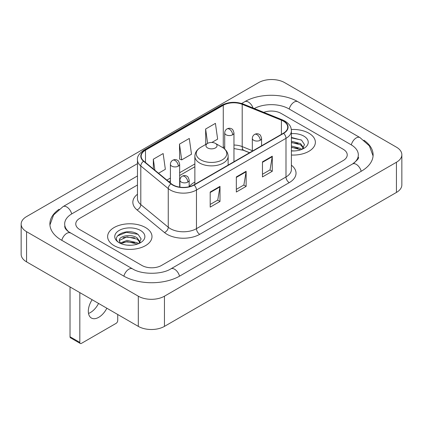 <?xml version="1.0" encoding="UTF-8"?>
<svg xmlns="http://www.w3.org/2000/svg" width="423" height="423" viewBox="0 0 423 423"><rect width="100%" height="100%" fill="white"/><g stroke="black" fill="none" stroke-linecap="round" stroke-linejoin="round"><path stroke-width="0.63" d="M194.866 182.064A24.492 14.139 0 0 0 189.166 186.643M249.528 152.756L242.628 149.969A18.485 10.67 0 0 0 241.861 149.673M308.869 133.208A22.181 12.806 0 0 0 291.32 129.501A22.181 12.806 0 0 1 308.869 133.208A22.181 12.806 0 0 1 315.368 142.265A22.181 12.806 0 0 0 308.869 133.208M145.496 227.532A22.181 12.806 0 0 0 121.327 224.756A22.181 12.806 0 0 0 107.632 236.584A22.181 12.806 0 0 0 114.131 245.641A22.181 12.806 0 0 0 138.3 248.417A22.181 12.806 0 0 0 151.994 236.584A22.181 12.806 0 0 0 145.496 227.532A22.181 12.806 0 0 0 121.327 224.756A22.181 12.806 0 0 0 107.632 236.584A22.181 12.806 0 0 0 114.131 245.641A22.181 12.806 0 0 0 138.3 248.417A22.181 12.806 0 0 0 151.994 236.584A22.181 12.806 0 0 0 145.496 227.532M283.384 121.137A14.789 8.539 180 0 1 287.714 127.17A14.789 8.539 180 0 1 283.384 133.208L193.856 184.899A14.789 8.539 180 0 1 171.289 183.756L143.836 161.121A14.789 8.539 180 0 1 141.16 156.224A14.789 8.539 180 0 1 145.491 150.186L223.27 105.285A14.789 8.539 180 0 1 242.205 104.328L281.411 120.18A14.789 8.539 180 0 1 283.384 121.137M283.643 120.983A15.154 8.751 0 0 0 281.623 120.005L242.416 104.153A15.154 8.751 0 0 0 223.006 105.137L145.232 150.038A15.154 8.751 0 0 0 143.534 161.242L170.987 183.878A15.154 8.751 0 0 0 194.115 185.047L283.643 133.361A15.154 8.751 0 0 0 283.643 120.983M210.194 192.026L210.194 207.117L219.997 201.459L219.997 186.369L210.194 192.026M210.194 204.441L217.745 200.084L219.955 186.871A3.696 2.136 -120 0 0 219.997 186.369M217.676 200.121L219.997 201.459M262.471 161.845L262.471 176.936L272.275 171.278L272.275 156.187L262.471 161.845M262.471 174.26L270.022 169.898L272.232 156.684A3.696 2.136 -120 0 0 272.275 156.187M269.953 169.94L272.275 171.278M236.33 176.936L236.33 192.026L246.133 186.369L246.133 171.278L236.33 176.936M236.33 189.351L243.881 184.994L246.096 171.78A3.696 2.136 -120 0 0 246.133 171.278M243.817 185.031L246.133 186.369M291.41 155.03A22.181 12.806 0 0 0 315.368 142.265A22.181 12.806 0 0 1 291.41 155.03M141.906 265.448A13.864 8.005 0 0 0 161.507 265.448L343.18 160.56A13.864 8.005 0 0 0 347.235 154.903A13.864 8.005 0 0 0 343.18 149.245L281.094 113.401A13.864 8.005 0 0 0 263.772 112.338A13.864 8.005 0 0 1 281.094 113.401L343.18 149.245A13.864 8.005 0 0 1 347.235 154.903A13.864 8.005 0 0 1 343.18 160.56L161.507 265.448A13.864 8.005 0 0 1 141.906 265.448L79.82 229.604L141.906 265.448M137.464 185.004L79.82 218.289A13.864 8.005 0 0 0 75.765 223.947A13.864 8.005 0 0 0 79.82 229.604A13.864 8.005 0 0 1 75.765 223.947A13.864 8.005 0 0 1 79.82 218.289L137.464 185.004M211.86 142.466L217.634 139.13L215.423 123.363L205.62 129.02L205.779 144.021M158.54 173.245L165.356 169.311L163.141 153.544L153.338 159.201L153.338 168.957M179.479 144.111L181.694 159.878L191.492 154.221L189.282 138.453L179.479 144.111L179.638 159.111M181.694 159.878L179.479 159.053M206.213 144.185L205.62 143.963M205.62 129.02L207.63 143.365M153.338 159.201L154.887 170.236M353.718 163.246A24.952 14.408 0 0 0 358.329 154.903A24.952 14.408 0 0 0 351.021 144.714L288.935 108.875A24.952 14.408 0 0 0 254.302 108.51M137.464 175.952L71.979 213.758A24.952 14.408 0 0 0 64.671 223.947A24.952 14.408 0 0 0 69.282 232.29M138.31 296.195A18.485 10.67 0 0 0 164.447 296.195L396.436 162.258A18.485 10.67 0 0 0 401.85 154.712A18.485 10.67 0 0 0 396.436 147.167L284.69 82.654A18.485 10.67 0 0 0 258.553 82.654L26.564 216.587A18.485 10.67 0 0 0 21.15 224.137A18.485 10.67 0 0 0 26.564 231.682L138.31 296.195L138.31 326.382A18.485 10.67 0 0 0 164.447 326.382L396.436 192.444A18.485 10.67 0 0 0 401.85 184.899L401.85 154.712M21.15 224.137L21.15 254.318A18.485 10.67 0 0 0 26.564 261.863L138.31 326.382M59.077 209.274A39.741 22.942 0 0 0 49.888 223.947A39.741 22.942 0 0 0 61.525 240.169L123.606 276.013A39.741 22.942 0 0 0 179.807 276.013L361.475 171.125A39.741 22.942 0 0 0 373.112 154.903A39.741 22.942 0 0 0 363.923 140.23M249.559 152.735L242.665 149.948A18.485 10.67 0 0 0 242.316 149.811M291.41 150.805L294.165 150.942M291.41 146.009L300.568 148.425L301.789 149.404M291.41 147.209L300.79 149.774M291.41 141.219L300.568 143.63L303.571 147.775M291.41 142.419L300.568 144.83L303.333 148.087M291.41 150.9A15.064 8.698 0 0 0 303.836 148.415A15.064 8.698 0 0 0 303.836 136.116A15.064 8.698 0 0 0 291.41 133.626M302.149 149.256L304.507 144.618L301.525 140.124L291.41 137.433M291.41 137.898L301.319 139.987M291.41 142.688L297.982 143.508M291.41 147.479L297.982 148.299M207.577 147.923A5.547 3.199 0 0 0 215.423 147.923A5.547 3.199 0 0 0 215.423 143.397L222.308 147.368A15.281 8.825 0 0 1 222.308 159.846A15.281 8.825 0 0 1 200.692 159.846A15.281 8.825 0 0 1 200.692 147.368C196.933 149.605 194.987 152.576 194.866 156.277A16.634 9.602 0 0 0 199.735 163.066A16.634 9.602 0 0 0 217.866 165.15A16.634 9.602 0 0 0 228.134 156.277C228.013 152.576 226.067 149.605 222.308 147.368L215.423 143.397A5.547 3.199 0 0 0 207.577 143.397A5.547 3.199 0 0 0 207.577 147.923M98.559 303.428A14.789 8.539 -60 0 1 90.48 312.502A14.789 8.539 -60 0 1 88.507 313.422M92.135 299.722A14.789 8.539 120 0 0 91.379 318.022A14.789 8.539 120 0 0 98.776 317.287A14.789 8.539 120 0 0 106.85 308.219M79.82 342.413A2.311 1.332 120 0 0 80.301 343.471L70.498 337.813A2.311 1.332 -60 0 1 70.022 336.756L79.82 342.413L79.82 292.61M70.022 286.953L70.022 336.756M80.301 343.471A2.311 1.332 120 0 0 81.454 343.36L116.092 323.362A2.311 1.332 120 0 0 117.726 320.534L117.726 314.495M127.307 245.16L130.792 245.266M120.386 242.95L127.112 240.386L137.2 242.744L138.421 243.722M121.004 243.595L127.112 241.586L137.417 244.092M120.492 243.415L119.413 240.888A10.443 6.028 0 0 0 121.1 243.68M140.198 242.099L137.2 237.953C130.929 233.274 118.033 236.161 119.413 240.888L119.371 240.428M119.439 241.036L119.725 240.259L127.112 236.79L137.2 239.148L139.96 242.411M138.776 243.574L141.139 238.942L138.152 234.442C127.582 226.85 108.801 236.859 119.646 242.998L119.698 243.029M140.468 230.435A15.064 8.698 0 0 0 119.164 230.435A15.064 8.698 0 0 0 119.164 242.733A15.064 8.698 0 0 0 140.468 242.733A15.064 8.698 0 0 0 140.468 230.435M117.446 235.955L126.292 232.327L137.946 234.305M122.971 237.721L126.292 237.118L134.614 237.832M122.971 242.511L126.292 241.908L134.614 242.622M291.41 165.197A23.106 13.34 180 0 1 289.263 182.636L199.735 234.321A4.621 2.67 60 0 1 196.468 228.663L285.996 176.973A18.485 10.67 0 0 0 291.41 169.427L291.41 130.792A18.485 10.67 180 0 1 285.996 138.337A4.621 2.67 -120 0 0 283.643 133.361M199.735 234.321A23.106 13.34 180 0 1 167.064 234.321A23.106 13.34 180 0 1 164.473 232.539L137.026 209.903A23.106 13.34 180 0 1 137.464 194.252M170.332 228.663A18.485 10.67 0 0 0 196.468 228.663L196.468 190.027A18.485 10.67 180 0 1 168.259 188.6L140.806 165.969A18.485 10.67 180 0 1 137.464 159.846L137.464 198.482A18.485 10.67 0 0 0 140.806 204.605L168.259 227.236A18.485 10.67 0 0 0 170.332 228.663M291.41 130.792C291.114 127.619 290.818 124.975 285.039 121.131L282.612 119.952A4.621 2.163 112 0 0 281.623 120.005M282.612 119.952L243.405 104.106C235.754 101.398 228.489 101.79 221.61 105.285A4.621 2.67 60 0 1 223.006 105.137M145.232 150.038A4.621 2.67 -120 0 0 143.836 150.186C139.04 153.634 136.915 156.854 137.464 159.846M143.534 161.242A4.621 3.093 129.5 0 0 140.806 165.969L140.806 204.605A4.621 3.093 -50.5 0 1 137.026 209.903M243.405 104.106A4.621 2.163 112 0 0 242.416 104.153M170.987 183.878A4.621 3.093 129.5 0 0 168.259 188.6L168.259 227.236A4.621 3.093 -50.5 0 1 164.473 232.539M194.115 185.047A4.621 2.67 60 0 1 196.468 190.027L285.996 138.337L285.996 176.973A4.621 2.67 60 0 0 289.263 182.636M145.491 150.186L145.491 162.49M281.411 120.18L281.411 134.35M242.205 104.328L242.205 146.585A14.789 8.539 0 0 0 233.961 145.041M252.33 150.678L242.205 146.585A8.317 3.897 -68 0 0 243.86 150.366L233.961 148.558M224.719 146.807A14.789 8.539 0 0 0 223.27 147.542L222.921 147.743M223.27 105.285L223.27 147.542A8.317 4.801 60 0 1 223.254 147.965M194.866 163.939L179.659 172.721M170.416 178.057L166.863 180.108M236.33 177.417L246.096 171.78M262.471 162.321L272.232 156.684M210.194 192.507L219.955 186.871M179.526 276.171A7.392 4.267 -120 0 0 170.881 268.854C161.792 274.733 141.62 274.733 132.531 268.854L68.267 231.566C66.406 230.022 65.306 228.727 64.978 227.685L64.671 226.21M123.886 276.171A7.392 4.267 -60 0 1 132.531 268.854M61.806 240.327A7.392 4.267 -60 0 1 70.451 233.01M49.925 224.988L53.605 214.932L63.059 206.604A7.392 4.267 60 0 1 71.704 213.922M241.665 103.482L244.727 101.716A7.392 4.267 60 0 1 253.06 108.008M244.727 101.716C259.146 93.139 283.442 93.139 297.861 101.716A7.392 4.267 120 0 0 289.216 109.034M297.861 101.716L359.941 137.56A7.392 4.267 120 0 0 351.296 144.878M361.194 171.289A7.392 4.267 -120 0 0 352.549 163.971L170.881 268.854M164.447 326.382L164.447 296.195M26.564 261.863L26.564 231.682M396.436 192.444L396.436 162.258M260.219 140.283A4.621 2.67 0 0 0 261.573 138.395C260.838 135.725 260.108 134.414 259.378 134.466C258.041 133.52 256.46 133.499 254.641 134.392A4.621 2.67 60 0 1 256.951 134.625A4.621 2.67 -120 0 1 260.219 140.283A4.621 2.67 0 0 1 253.684 140.283A4.621 2.67 0 0 1 252.33 138.395C252.399 136.645 253.171 135.312 254.641 134.392M187.812 182.086A4.621 2.67 0 0 0 189.166 180.198C188.431 177.528 187.701 176.217 186.971 176.269C185.634 175.323 184.053 175.302 182.234 176.195A4.621 2.67 60 0 1 184.544 176.428A4.621 2.67 -120 0 1 187.812 182.086A4.621 2.67 0 0 1 181.277 182.086A4.621 2.67 0 0 1 179.923 180.198C179.992 178.448 180.764 177.115 182.234 176.195M232.608 134.794A4.621 2.67 0 0 0 233.961 132.907C233.226 130.236 232.497 128.925 231.767 128.973C230.429 128.032 228.848 128.01 227.029 128.904A4.621 2.67 60 0 1 229.34 129.131A4.621 2.67 -120 0 1 232.608 134.794A4.621 2.67 0 0 1 226.072 134.794A4.621 2.67 0 0 1 224.719 132.907C224.787 131.156 225.559 129.819 227.029 128.904M178.305 166.144A4.621 2.67 0 0 0 179.659 164.256C178.924 161.586 178.194 160.275 177.464 160.328C176.127 159.386 174.546 159.36 172.727 160.259A4.621 2.67 60 0 1 175.037 160.486A4.621 2.67 -120 0 1 178.305 166.144A4.621 2.67 0 0 1 171.77 166.144A4.621 2.67 0 0 1 170.416 164.256C170.485 162.506 171.257 161.174 172.727 160.259M221.61 105.285L143.836 150.186M194.866 166.752L179.659 175.534M170.416 180.87L168.867 181.763M249.628 152.698L243.86 150.366M63.059 206.604L137.464 163.643M373.075 155.944L369.395 145.893L359.941 137.56M358.329 157.166C359.36 157.916 357.43 160.185 352.549 163.971M228.134 165.107L228.134 156.277M194.866 184.312L194.866 156.277M207.577 143.397L200.692 147.368M261.573 145.803L261.573 138.395M252.33 151.138L252.33 138.395M189.166 186.723L189.166 180.198M179.923 187.156L179.923 180.198M233.961 161.739L233.961 132.907M224.719 149.113L224.719 132.907M179.659 187.119L179.659 164.256M170.416 183.037L170.416 164.256"/></g></svg>
